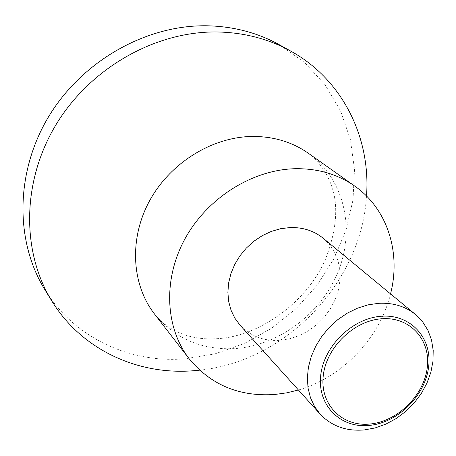 <?xml version="1.0" encoding="UTF-8"?>
<svg xmlns="http://www.w3.org/2000/svg" width="456" height="456" viewBox="0 0 456 456"><rect width="100%" height="100%" fill="white"/><g stroke="black" fill="none" stroke-linecap="round" stroke-linejoin="round"><path stroke-width="0.34" stroke-dasharray="2.28 1.71" d="M279.613 44.893L304.642 62.575L325.122 84.833L340.467 110.711L350.316 139.2L354.494 169.244L353.018 199.825L346.07 229.949L333.969 258.677L317.148 285.148L296.166 308.564L271.668 328.212L244.382 343.471L215.129 353.822L184.805 358.855C129.698 363.307 74.237 337.799 44.939 289.805M366.504 196C361.648 282.481 285.809 361.625 199.62 370.169M323.253 238.283L329.711 244.843L334.727 252.595L338.164 261.288L339.925 270.653L339.982 280.394L338.341 290.221L335.063 299.843L330.258 308.974L324.062 317.347L316.669 324.718L308.29 330.868L299.176 335.616L289.588 338.819L279.813 340.364C263.722 341.253 250.458 336.186 240.016 325.151M390.541 293.875C379.785 338.209 342.262 377.368 298.429 390.005M308.467 153.33C343.71 178.399 355.332 227.464 338.762 270.077C322.25 312.753 279.767 345.266 235.467 348.544C202.122 350.379 175.138 338.865 154.51 314.007C169.313 332.527 192.837 340.643 218.264 338.591C258.791 336.317 306.905 302.704 325.59 258.945C335.456 233.204 338.113 211.031 333.553 192.426C329.295 176.215 320.933 163.185 308.467 153.33"/><path stroke-width="0.68" d="M199.62 370.169L193.903 370.705C137.917 375.419 81.578 349.718 51.841 301.017L44.939 289.805C14.957 241.378 15.156 172.243 48.729 116.514C82.302 60.819 146.148 24.823 206.802 25.781C233.415 26.328 257.691 32.701 279.613 44.893L291.11 51.311C342.792 79.88 370.899 137.94 366.504 196M51.841 301.017C21.415 251.877 21.717 181.511 56.014 124.676C90.311 67.887 155.422 31.093 217.124 31.971C244.199 32.49 268.858 38.937 291.11 51.311M298.429 390.005L286.738 392.838L274.962 394.463C239.571 396.897 211.02 385.058 189.303 358.94C165.186 327.955 162.706 279.465 185.039 238.699C207.349 197.95 252.316 169.683 295.197 168.709C317.878 168.389 337.759 174.209 354.848 186.173C387.657 209.099 401.126 252.789 390.541 293.875M364.241 429.94C346.264 431.422 331.569 426.143 320.146 414.116L314.554 406.495L310.479 397.752L308.045 388.119L307.344 377.853L308.41 367.245L311.231 356.598L315.723 346.218L321.782 336.403L329.221 327.448L337.833 319.61L347.364 313.118L357.538 308.159L368.055 304.859L378.605 303.314C393.095 302.59 405.412 306.335 415.558 314.549L422.575 321.742L427.939 330.304L431.513 339.954L433.2 350.385L432.972 361.283L430.857 372.307L426.93 383.143L421.315 393.465L414.179 402.984L405.743 411.415L396.241 418.517L385.958 424.074L375.185 427.927L364.241 429.94M320.146 414.116L240.016 325.151L234.868 318.202L231.061 310.297L228.701 301.638L227.875 292.467L228.616 283.034L230.918 273.606L234.715 264.457L239.913 255.85L246.365 248.041L253.878 241.241L262.246 235.661L271.217 231.448L280.531 228.724L289.925 227.555C302.852 227.191 313.962 230.764 323.253 238.283L415.558 314.549M369.252 425.425C340.774 428.463 317.518 405.772 320.653 376.057C323.35 346.383 352.511 317.872 381.769 316.23C411.078 314.144 432.533 338.5 428.577 367.245C425.038 395.968 397.689 422.82 369.252 425.425M382.071 318.75C353.879 320.351 325.801 347.814 323.179 376.411C320.135 405.036 342.524 426.941 369.987 424.023C397.421 421.521 423.823 395.603 427.226 367.895C431.028 340.165 410.32 316.72 382.071 318.75M189.303 358.94L154.51 314.007C131.59 284.538 128.894 239.001 149.46 201.028C170.008 163.071 211.858 137.017 252.145 136.452C273.452 136.333 292.222 141.958 308.467 153.33L354.848 186.173"/></g></svg>
